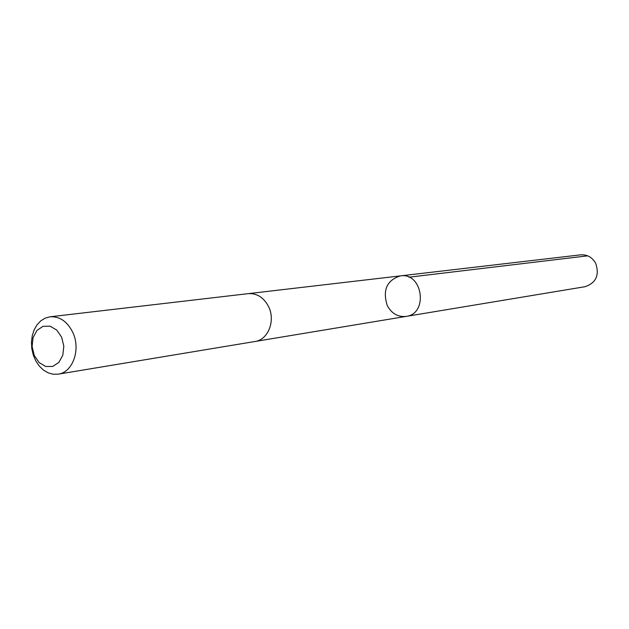 <?xml version="1.0" encoding="UTF-8"?>
<svg xmlns="http://www.w3.org/2000/svg" width="629" height="629" viewBox="0 0 629 629"><rect width="100%" height="100%" fill="white"/><g stroke="black" fill="none" stroke-linecap="round" stroke-linejoin="round"><path stroke-width="0.94" d="M387.22 305.458C382.432 290.063 386.843 280.204 400.453 275.879C422.704 272.2 428.577 313.769 406.177 316.395C397.937 317.228 391.623 313.58 387.22 305.458M585.112 286.69C596.072 282.908 599.61 275.125 595.71 263.354C592.227 257.253 587.195 254.423 580.606 254.847L400.453 275.879C422.704 272.2 428.577 313.769 406.177 316.395L585.112 286.69M58.198 374.169L255.004 341.492C268.072 339.888 275.667 320.759 268.646 306.74C263.834 297.501 257.033 293.138 248.243 293.649L50.092 316.788L45.209 318.117L40.775 320.853L37.017 324.863L34.123 329.918L32.236 335.768L31.45 342.121L31.804 348.631L33.266 354.992L35.782 360.873L39.218 365.976L43.401 370.033L48.119 372.84L53.143 374.247L58.198 374.169C72.681 372.447 80.921 349.606 72.925 332.702C67.452 321.568 59.841 316.261 50.092 316.788M61.642 337.199L56.736 330.052L50.084 326.176L43.031 326.309L36.969 330.406L33.078 337.624L32.11 346.54L34.241 355.416L39.069 362.532L45.65 366.471L52.702 366.448L58.835 362.438L62.806 355.204L63.82 346.186L61.642 337.199M408.944 277.208L587.698 255.838M255.358 341.429L406.177 316.395M248.604 293.609L400.453 275.879"/></g></svg>
